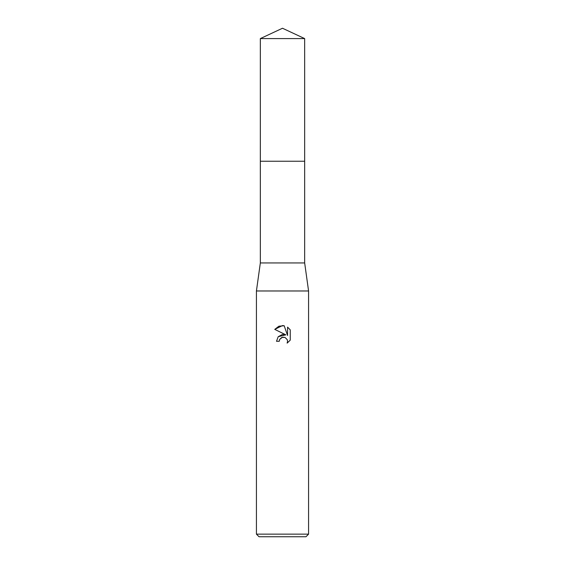 <?xml version="1.0" encoding="UTF-8"?>
<svg xmlns="http://www.w3.org/2000/svg" width="565" height="565" viewBox="0 0 565 565"><rect width="100%" height="100%" fill="white"/><g stroke="black" fill="none" stroke-linecap="round" stroke-linejoin="round"><path stroke-width="0.85" d="M260.338 38.582L304.662 38.582L282.5 28.25L260.338 38.582L260.331 161.244L304.669 161.244L304.662 262.944L308.575 290.975L308.575 534.144L256.425 534.144L259.031 536.75L305.969 536.75L308.575 534.144M304.662 38.582L304.669 161.244L260.331 161.244L260.338 262.944L304.662 262.944M260.338 262.944L256.425 290.975L308.575 290.975M279.244 341.288L276.504 341.288L278.199 336.719L282.5 334.438L285.819 334.84L274.752 329.381L282.5 325.567L284.181 325.744L287.564 335.483L287.564 327.142L290.248 329.861L290.248 340.144L287.133 343.125L287.571 341.267L287.253 339.671L285.007 337.418L282.5 337.199L279.682 339.403L279.244 341.288L279.52 339.763M279.682 339.403L281.815 337.418L285.007 337.418L287.253 339.671L287.571 341.267L287.133 343.125L290.248 340.144M285.819 334.84L278.241 336.669M290.248 329.861L287.564 327.142M284.181 325.744L278.912 326.203L274.752 329.381M256.425 290.975L256.425 534.144"/></g></svg>
